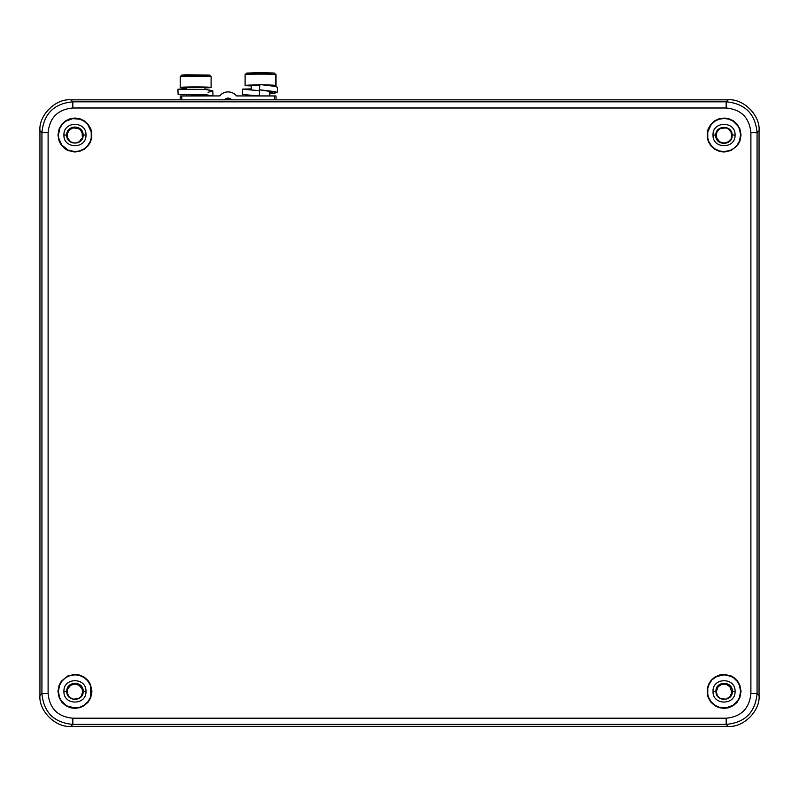 <?xml version="1.0" encoding="UTF-8"?>
<svg xmlns="http://www.w3.org/2000/svg" width="799" height="799" viewBox="0 0 799 799"><rect width="100%" height="100%" fill="white"/><g stroke="black" fill="none" stroke-linecap="round" stroke-linejoin="round"><path stroke-width="1.2" d="M731.574 693.133L729.847 696.748L726.111 699.145L720.778 698.765L717.512 695.959L716.254 691.724L718.101 686.711L721.857 684.304L726.281 684.353L729.976 686.86L732.124 693.232M81.358 695.959L82.617 691.724L82.067 688.888L79.121 685.262L74.886 684.004L70.662 685.262L67.705 688.878L67.296 693.133L69.014 696.748L72.759 699.155L78.092 698.765L81.638 696.139M82.067 138.207L79.121 141.832L74.886 143.091L70.662 141.832L67.715 138.207L67.296 133.962L69.014 130.347L72.759 127.94L78.092 128.329L80.349 129.897L82.067 132.524L82.447 138.357M731.165 138.217L731.704 135.361L731.015 132.165L728.209 128.899L726.111 127.94L720.778 128.329L718.511 129.897L716.793 132.524L716.254 135.361L716.793 138.207L719.749 141.832L723.984 143.091L728.209 141.832L731.594 138.387M82.617 691.724L83.166 691.724M731.704 135.361L732.164 135.361C732.683 145.937 715.275 145.967 715.784 135.391L716.254 135.371M83.176 691.355L83.176 691.395C83.635 701.912 66.337 701.931 66.796 691.385L66.796 691.355C66.287 680.798 83.675 680.778 83.176 691.355M732.353 691.325L732.353 691.395C732.783 701.872 715.554 701.892 715.974 691.395L715.974 691.325C715.465 680.768 732.843 680.748 732.353 691.325M83.116 135.111C83.625 145.668 66.237 145.688 66.736 135.111L66.736 135.031C66.317 124.574 83.515 124.544 83.116 135.031L83.116 135.111M65.648 705.617L62.042 702.441L59.156 697.647L57.947 691.405L59.156 685.133L61.483 681.018L67.915 675.914L74.956 674.376L79.63 675.055L84.255 677.162L87.87 680.339L90.427 684.353L91.955 691.395L90.766 697.657L88.15 702.101L84.255 705.617L80.03 707.614L74.966 708.403L70.282 707.734L65.648 705.617L74.966 707.964L79.9 707.195L84.025 705.257L87.81 701.832L90.547 697.247L91.615 691.395L90.547 685.542L90.547 697.247M724.034 118.022L728.718 118.691L733.352 120.809L736.958 123.975L739.844 128.779L741.053 135.011L739.844 141.283L737.517 145.398L731.085 150.502L724.044 152.05L719.37 151.371L714.745 149.253L711.13 146.077L708.573 142.072L707.325 138.127L707.325 131.935L708.234 128.769L710.85 124.314L714.745 120.799L718.97 118.811L724.034 118.452L719.1 119.231L714.975 121.168L711.19 124.594L707.764 132.015L707.754 138.047L708.973 141.892L711.45 145.798L714.985 148.894L719.49 150.951L724.044 151.61L730.136 150.432L733.812 148.404L737.167 145.138L739.435 141.123L740.613 135.011L739.435 128.939L737.906 125.972L733.112 121.168L728.608 119.101L724.034 118.452M711.13 680.339L708.573 684.353L707.325 688.299L707.325 694.491L708.234 697.657L710.85 702.101L714.745 705.617L718.97 707.614L724.034 708.403L728.718 707.734L733.352 705.617L736.958 702.441L739.844 697.647L741.053 691.405L739.844 685.133L737.517 681.018L734.061 677.662L731.085 675.914L724.044 674.376L719.37 675.055L714.745 677.162L711.13 680.339L716.813 676.493L724.044 674.815L730.895 676.314L733.802 678.011L737.167 681.287L739.435 685.292L740.613 691.405L739.435 697.487L737.906 700.453L733.102 705.247L726.291 707.804L719.1 707.195L714.985 705.247L711.19 701.832L708.643 697.487L707.764 694.411L707.764 688.378L708.973 684.533L711.46 680.628M79.63 151.371L84.255 149.253L87.87 146.087L90.427 142.072L91.675 138.127L91.675 131.935L90.766 128.769L88.15 124.314L84.255 120.799L80.03 118.811L74.966 118.022L70.282 118.691L65.648 120.809L62.042 123.975L59.156 128.779L57.947 135.011L59.156 141.283L61.483 145.398L64.939 148.764L67.915 150.502L74.956 152.05L79.51 150.951L74.956 151.61L68.105 150.102L61.833 145.128L58.667 138.047L58.387 135.011L59.885 128.17L62.372 124.264L65.898 121.168L72.709 118.622L79.9 119.231L84.015 121.168L87.81 124.594L91.236 132.015L91.236 138.047L90.027 141.882L87.54 145.798L84.015 148.894L79.51 150.951M90.547 685.542L87.55 680.628L84.015 677.532L79.51 675.475L74.956 674.815L68.864 675.994L65.188 678.021L61.833 681.287L59.565 685.292L58.387 691.405L59.565 697.487L61.094 700.453L65.888 705.257M726.181 107.995L726.181 101.823C745.028 103.56 755.325 113.858 757.072 132.704L750.89 132.704C749.432 117.693 741.192 109.463 726.181 107.995L72.819 107.995C57.808 109.463 49.568 117.693 48.11 132.704L48.11 693.502C49.568 708.513 57.808 716.753 72.819 718.211L726.181 718.211C741.192 716.753 749.432 708.513 750.89 693.502L750.89 132.704M750.89 693.502L757.072 693.502C755.325 712.348 745.028 722.646 726.181 724.393L726.181 718.211M72.819 718.211L72.819 724.393C53.972 722.646 43.675 712.348 41.928 693.502L48.11 693.502M48.11 132.704L41.928 132.704C43.675 113.858 53.972 103.56 72.819 101.823L72.819 107.995M85.962 691.395C86.642 705.577 63.281 705.607 63.94 691.385C63.291 677.182 86.622 677.202 85.962 691.395L83.176 691.395M713.038 135.031C712.358 120.849 735.719 120.819 735.06 135.031C735.709 149.233 712.378 149.223 713.038 135.031L715.784 135.031C715.694 124.904 732.254 124.904 732.154 135.031L732.164 135.391M713.038 691.395C712.358 705.577 735.709 705.607 735.06 691.385C735.709 677.192 712.378 677.202 713.038 691.395L715.974 691.395M85.962 135.031C86.642 120.849 63.291 120.819 63.94 135.031C63.291 149.233 86.622 149.223 85.962 135.031L83.116 135.031M728.159 99.835L70.841 99.835C55.55 98.457 38.572 115.436 39.95 130.726L39.95 695.48C38.572 710.77 55.55 727.749 70.841 726.371L728.159 726.371C743.45 727.749 760.428 710.77 759.05 695.48L759.05 130.726C760.428 115.436 743.45 98.457 728.159 99.835L726.181 101.823L72.819 101.823L70.841 99.835M180.204 99.835L180.204 95.99L180.204 99.835L180.204 95.99L219.675 95.93A10.866 10.856 180 0 1 236.544 95.93L276.025 95.99L276.025 99.835M226.137 99.835A4.684 4.684 180 0 1 230.092 99.835A4.684 4.684 180 0 0 226.137 99.835A4.684 4.684 180 0 1 230.092 99.835M224.469 99.835A4.684 4.684 180 0 1 231.76 99.835A4.684 4.684 180 0 0 224.469 99.835A4.684 4.684 180 0 1 231.76 99.835M259.246 95.93L259.715 90.706L259.186 95.93L244.424 94.672L242.357 94.372L242.546 89.118L251.295 88.889L244.774 89.428L259.715 90.706L242.546 89.118M277.223 92.534L277.403 87.271L275.016 86.372L259.935 84.524L259.405 89.758L274.656 91.595L275.116 93.203L269.842 93.663L277.223 92.534L274.656 91.595L259.405 89.758L270.531 91.525L272.429 92.364L269.842 93.153L270.951 92.984L270.531 91.525L259.405 89.758L270.531 91.525L270.951 92.984L269.842 93.153M257.797 95.93L249.917 95.131M253.033 90.127L247.33 89.288L251.295 88.939L249.088 89.039L248.948 89.648L253.033 90.127L248.948 89.648L249.088 89.039L251.295 88.939M213.023 95.93L205.533 94.642L178.207 94.512L205.533 94.642L213.023 95.93L205.533 94.642L178.137 94.512L177.897 89.258L186.716 88.489M208.05 95.93L202.726 94.971L184.639 94.402L202.726 94.971L208.05 95.93L202.726 94.971L180.384 94.462M213.023 95.96L212.774 90.716L205.563 89.408L177.897 89.258M184.599 89.148L182.681 89.039L186.387 88.529M245.123 74.637A15.451 0.539 180 0 1 259.126 74.117A15.451 0.539 180 0 1 275.645 74.537A15.451 0.539 180 0 1 275.645 74.776A15.451 0.539 180 0 0 275.645 74.537L274.137 73.009L275.645 74.537A15.451 0.539 180 0 1 276.015 74.637A15.451 0.539 180 0 0 276.015 74.637L274.137 73.009L259.266 72.629L246.661 73.099L245.123 74.637A15.451 0.539 180 0 0 245.113 74.657L245.113 85.473A15.451 0.539 180 0 0 245.493 85.583A15.451 0.539 180 0 0 251.295 85.902A15.451 0.539 180 0 1 245.493 85.583A15.451 0.539 180 0 0 251.295 85.902M271.75 85.843A15.451 0.539 180 0 0 275.645 85.353L275.645 74.537L275.645 85.353A15.451 0.539 180 0 1 271.75 85.843A15.451 0.539 180 0 0 276.025 85.473A15.451 0.539 180 0 0 275.645 85.353A15.451 0.539 180 0 0 264.319 84.944A15.451 0.539 180 0 1 275.645 85.353A15.451 0.539 180 0 0 264.319 84.944M269.842 85.583L266.996 85.233M259.865 85.143L251.295 85.473L251.295 89.927M259.895 84.934A15.451 0.539 180 0 0 245.493 85.583A15.451 0.539 180 0 1 259.895 84.934A15.451 0.539 180 0 0 245.113 85.473M209.558 75.096L181.753 75.096L209.558 75.096L211.106 76.644A15.451 0.539 180 0 0 211.106 76.654A15.451 0.539 180 0 0 211.106 76.654A15.451 0.539 180 0 0 211.116 76.664A15.451 0.539 180 0 0 211.106 76.654A15.451 0.539 180 0 0 211.106 76.644A15.451 0.539 180 0 0 195.655 76.125A15.451 0.539 180 0 0 180.214 76.644A15.451 0.539 180 0 0 180.204 76.664L180.204 87.471A15.451 0.539 180 0 0 186.387 87.9A15.451 0.539 180 0 1 180.204 87.481A15.451 0.539 180 0 0 180.204 87.481A15.451 0.539 180 0 0 186.387 87.9M204.934 87.9A15.451 0.539 180 0 0 211.106 87.471L211.106 76.654L211.106 87.471A15.451 0.539 180 0 1 204.934 87.9A15.451 0.539 180 0 0 211.116 87.471A15.451 0.539 180 0 0 211.106 87.471A15.451 0.539 180 0 0 195.555 86.931A15.451 0.539 180 0 0 180.204 87.471A15.451 0.539 180 0 1 195.455 86.931A15.451 0.539 180 0 1 211.106 87.471A15.451 0.539 180 0 0 195.455 86.931A15.451 0.539 180 0 0 180.204 87.481M204.934 89.378L204.934 87.471L186.387 87.481L204.934 87.471L204.934 89.378L204.934 87.471L195.595 87.151L186.387 87.471L186.387 89.118M209.568 75.106L185.698 74.776L181.753 75.126L180.214 76.644A15.451 0.539 180 0 1 195.455 76.125A15.451 0.539 180 0 1 211.106 76.654A15.451 0.539 180 0 0 195.455 76.125A15.451 0.539 180 0 0 180.204 76.664M181.753 95.93L219.675 95.93A10.866 10.856 180 0 1 236.544 95.93L274.476 95.93L276.025 95.99L276.025 97.188L276.025 95.99L274.476 95.93L274.476 99.835L274.476 95.93L236.544 95.93A10.866 10.856 180 0 0 219.675 95.93L181.753 95.93L181.753 99.835M259.715 90.706L259.186 95.93L259.715 90.706L244.774 89.428L251.295 88.889M259.405 89.758L259.935 84.524L259.405 89.758L274.656 91.595L275.116 93.203L269.842 93.663M208.06 92.294L212.684 90.916L205.563 89.408L177.997 89.258L184.239 88.769L177.997 89.258L205.563 89.408L212.684 90.916L208.06 92.294M269.613 91.336L269.613 95.93L269.613 91.336M275.645 74.537A15.451 0.539 180 0 0 257.168 74.127A15.451 0.539 180 0 0 245.493 74.776A15.451 0.539 180 0 1 257.168 74.127A15.451 0.539 180 0 1 275.645 74.537M274.137 73.009L247.001 73.218L274.137 73.009M204.934 95.181L204.934 95.93M79.57 684.573L79.121 685.262M77.014 684.304L77.253 683.485M82.706 688.628L82.067 688.888M80.759 686.711L81.348 686.201M78.092 128.329L78.382 127.68M74.906 126.921L74.906 127.63M719.749 685.262L719.37 684.683M70.272 684.663L70.662 685.262M74.886 684.004L74.886 683.165M79.441 129.118L79.85 128.569M72.569 127.261L72.759 127.94M82.617 132.304L82.067 132.524M721.857 684.304L721.637 683.535M72.349 683.604L72.579 684.353M70.302 128.349L70.662 128.899M81.888 130.796L81.358 131.136M723.984 683.994L723.984 683.135M726.281 684.353L726.551 683.495M728.209 685.262L728.698 684.513M729.976 686.86L730.636 686.321M732.343 691.724L731.704 691.724M731.155 688.878L731.884 688.598M732.274 690.196L731.574 690.326M759.05 695.48L757.072 693.502L757.072 132.704L759.05 130.726M70.841 726.371L72.819 724.393L726.181 724.393L728.159 726.371M39.95 130.726L41.928 132.704L41.928 693.502L39.95 695.48M63.94 691.385L66.796 691.385M735.06 135.031L732.154 135.031M735.06 691.385L732.353 691.395M66.736 135.031L63.94 135.031M274.476 99.835L274.476 95.93M276.025 74.657L276.025 85.473M269.842 91.386L269.842 95.93M251.295 95.251L251.295 95.93M211.116 76.664L211.116 87.471M186.387 94.442L186.387 95.93"/></g></svg>
